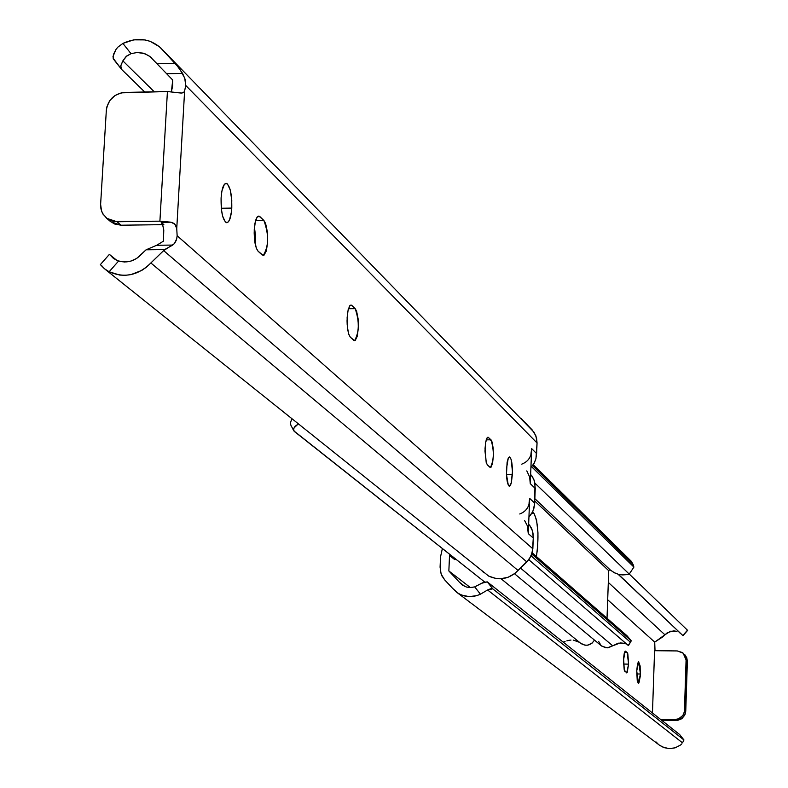 <?xml version="1.0" encoding="UTF-8"?>
<svg xmlns="http://www.w3.org/2000/svg" width="788" height="788" viewBox="0 0 788 788"><rect width="100%" height="100%" fill="white"/><g stroke="black" fill="none" stroke-linecap="round" stroke-linejoin="round"><path stroke-width="1.18" d="M512.397 474.337L511.343 482.837L509.412 486.166C507.314 484.797 506.339 478.986 506.467 468.722L508.29 458.025L509.442 456.912L511.116 459.374L512.456 471.5L511.116 483.655L510.033 485.871L508.851 485.91L508.29 485.093L506.467 474.445L507.108 462.26L508.29 458.015L509.452 456.912C511.55 458.301 512.535 464.112 512.397 474.337L506.467 474.337L512.397 474.337M485.044 448.392L485.861 441.221L487.378 437.409L488.54 437.439L487.348 437.439L488.54 437.439L492.086 441.94L493.17 448.214L493.337 456.262L492.539 463.393L491.032 467.215L489.88 467.225L487.388 464.91L486.314 462.822L484.984 451.13L485.487 443.329L486.826 438.187L487.959 437.153L491.022 439.832C494.243 450.706 494.046 459.926 490.441 467.491L487.388 464.91L486.176 462.359L485.044 448.392M347.134 317.534L348.188 309.507L350.168 305.271L351.852 305.429L349.971 305.449L351.852 305.429L355.201 308.66L356.629 311.299L358.097 318.776L358.323 328.153L357.25 336.289L355.221 340.475L353.664 340.288L350.305 337.156L348.857 334.536L347.744 329.886L347.055 320.716L347.735 311.733L349.537 305.99L351.074 304.995L355.201 308.66C359.515 321.524 359.298 332.201 354.551 340.702L350.305 337.156L348.67 333.984L347.331 326.587L347.134 317.534M254.258 229.416L255.489 220.847L256.543 217.971L258.237 216.119L259.902 216.631L257.44 216.661L259.902 216.631L263.911 220.502L265.615 223.526L267.368 231.839L267.644 242.113L266.354 250.909L263.941 255.292L262.079 254.938L258.06 251.185L256.327 248.19L254.544 239.808L254.169 232.884L254.977 223.122L257.134 217.015L258.966 216.079L263.911 220.502C269.043 234.735 268.816 246.388 263.241 255.479L258.06 251.185C255.253 247.471 253.992 240.212 254.258 229.416M231.78 208.091C231.111 217.252 229.446 222.137 226.796 222.748C222.797 220.65 220.896 212.386 221.093 197.946L221.901 191.011L224.353 184.353L226.442 183.368L227.505 184.008L230.293 190.066L231.78 200.447L231.485 211.686L229.495 220.049L227.545 222.561L225.417 222.108L222.61 216.099L221.418 209.431L221.093 197.946C221.773 188.775 223.437 183.909 226.077 183.318C230.076 185.446 231.977 193.71 231.78 208.091L221.29 208.239L231.78 208.091M177.113 236.39L176.345 240.123L174.749 243.167L172.749 245.068L156.694 245.265L146.076 249.806L164.662 249.579L146.076 249.806L141.682 254.051C135.063 261.064 127.37 263.389 118.614 260.995L124.711 261.99L130.956 261.084L136.787 258.356L146.076 249.806L156.694 245.265L163.421 241.177L163.776 230.037L162.761 225.141L161.225 222.334L163.845 224.639L161.225 222.334L171.035 222.196L174.975 224.314L176.748 228.618L177.142 235.75L532.846 548.793L177.142 235.75L176.719 238.872L174.325 243.689L163.658 250.604L526.886 561.972L531.151 555.934L532.846 548.793L533.279 538.066L528.275 533.604L529.684 498.41L534.668 503.089L535.249 488.412L530.275 483.655L531.673 448.618L536.628 453.592L537.052 442.964L185.732 85.449L184.609 91.044L176.748 228.618L177.142 235.75M172.02 222.452L174.296 223.654L175.931 225.782L176.748 228.618L184.609 91.044L185.732 85.449L185.013 79.056L182.58 73.392L175.399 63.326L156.96 63.739L166.652 73.747L182.58 73.392L166.652 73.747L172.72 80.031L171.42 91.625L172.671 85.793L172.72 80.031L153.099 59.721L148.735 55.652L143.268 53.17L137.171 52.491L131.005 53.673L122.898 43.419L133.743 39.833L144.874 39.902L150.173 41.331L159.491 46.778L175.399 63.326L156.96 63.739L150.045 56.608L144.795 53.653L137.21 52.481L131.005 53.673L122.898 43.419C137.073 36.938 149.69 38.435 160.752 47.92L179.201 68.103L184.727 78.13L185.732 85.449L537.052 442.964L536.539 437.852L534.077 432.277L162.141 49.358M347.203 325.089L347.055 320.746L347.203 325.089M255.302 244.576L255.47 235.366L254.425 227.18L255.302 244.576M110.025 221.142L114.496 223.959L121.076 225.21L162.594 224.659L121.076 225.21L116.998 221.753L106.666 218.306L102.44 213.164L100.943 208.909L100.618 204.319L106.341 110.271C108.025 99.652 114.162 93.703 124.75 92.423L167.42 91.536L159.905 221.172L113.61 221.458L107.473 218.906L102.962 214.09L101.534 211.056L100.618 204.319L106.341 110.271L106.873 106.853L109.847 100.5L114.93 95.575L121.342 92.836L167.42 91.536L159.905 221.172L171.035 222.196L161.225 222.334L162.574 224.59L163.776 230.037L163.421 241.177L156.694 245.265L172.749 245.068L164.662 249.579L150.882 262.965C138.255 275.445 124.346 278.381 109.148 271.771L104.469 268.767L101.514 265.457M117.865 47.142L122.898 43.419L117.865 47.142L116.013 49.417L117.865 47.142M113.777 59.504L112.989 56.5L116.013 49.417L113.462 54.411L113.098 58.164L121.194 68.871M144.736 92.009L121.697 69.502L144.736 92.009M154.29 91.812L122.859 60.853L120.751 65.995L121.362 69.117L120.8 65.66L122.859 60.853L126.041 56.578L131.005 53.673L126.858 55.899L122.859 60.853L154.29 91.812M116.88 260.336L113.295 258.277L111.118 256.041L115.698 259.784L109.384 254.357L113.905 258.72L118.614 260.995L109.148 271.771L118.614 260.995M116.703 260.267L109.394 254.386L116.703 260.267M105.109 269.26L488.767 576.136C499.562 580.943 509.324 579.062 518.051 570.473L150.882 262.965L518.051 570.473L526.886 561.972L163.658 250.604L146.607 267.053L141.781 270.412L130.985 274.598L125.331 275.308L119.697 275.061L109.148 271.771L104.469 268.767L100.362 264.62L109.384 254.357M530.984 474.859L533.653 478.858L534.973 483.536L534.668 503.089L533.998 507.974L532.304 512.653L528.945 516.967L532.777 511.648L534.599 504.192L534.668 503.089L529.684 498.41L529.014 503.325M528.659 524.128L531.673 528.462L532.993 533.171L533.279 538.066L532.343 552.437L529.309 559.155L515.096 573.28L508.073 577.289L500.213 578.806L496.243 578.569L488.767 576.136M521.361 418.714L532.166 429.913L535.929 435.892L537.052 442.964L535.968 458.458L534.274 463.127L530.925 467.432L533.742 464.093L535.84 458.961L536.628 453.592L531.673 448.618L531.004 453.514M106.666 218.306L110.773 221.773L121.076 225.21L116.998 221.753L159.905 221.172L171.035 222.196M184.609 91.044L183.781 92.324L181.565 93.073L167.42 91.536L181.112 93.063L183.112 92.767L184.303 91.664M483.32 572.177L481.813 570.679M255.558 220.61L263.911 220.502L255.558 220.61M348.394 308.719L355.201 308.66L348.394 308.719M486.196 439.842L491.022 439.832L486.196 439.842M527.999 528.679L528.275 533.604L529.684 498.41C529.772 506.221 526.453 511.412 519.745 513.973M529.999 478.749L530.275 483.655L531.673 448.618C531.762 456.39 528.452 461.571 521.755 464.142M524.591 520.523L527.33 525.754L528.275 533.604L533.279 538.066L532.59 531.161L529.644 525.113M526.808 470.889L529.635 476.967L530.275 483.655L535.249 488.412L534.353 480.798L531.831 475.765M514.515 573.743L601.638 646.052L607.164 647.874L612.719 645.815L520.523 568.099L612.719 645.815L608.09 647.805L605.568 647.766L601.254 645.727M628.46 645.589L630.351 642.141L628.233 645.431L528.856 559.766L628.233 645.431L630.833 641.915M620.255 642.909L612.719 645.815L618.225 643.175L624.273 643.303L620.255 642.909M625.889 643.835L624.273 643.303L625.889 643.835M630.351 642.141L531.161 555.914L630.351 642.141L631.316 640.871L531.861 554.122L631.316 640.871L627.051 635.778L532.235 552.88L627.051 635.778L631.316 640.871L630.351 642.141M607.016 618.265L608.74 570.709L534.747 501.01L608.74 570.709L607.016 618.265M534.018 513.441L536.598 520.129L537.958 532.855L537.682 547.355L536.401 556.525C539.1 537.081 538.303 522.72 534.018 513.441L531.88 513.431L534.018 513.441L532.58 512.101L534.018 513.441M610.316 569.99L614.591 572.866L618.225 574.235L622.067 574.885L627.297 574.59L622.727 574.925L618.225 574.235L614.019 572.571L610.316 570L534.845 498.666L610.316 570L608.907 570.197M627.297 574.59L629.228 574.097L534.894 483.113L629.228 574.097L633.897 567.094L531.654 466.791L633.897 567.094L633.069 564.484L532.639 465.698L633.069 564.484L631.198 561.194L533.338 464.733L631.198 561.194L633.897 567.094L629.228 574.097L627.297 574.59M601.116 645.608L598.594 641.353M580.589 643.205L580.963 643.51C586.41 646.584 590.911 645.451 594.467 640.092L592.103 643.126L587.484 645.195L584.962 645.185L580.579 643.205M293.796 430.829L484.61 581.938L294.2 431.331L293.609 429.342L294.052 427.904L298.219 423.974L295.037 426.367L293.757 428.642L293.796 430.829L291.787 426.929M563.607 641.984L565.085 641.432L563.607 641.984M566.848 640.851L568.847 640.349L566.848 640.851M570.995 640.053L568.847 640.349L570.995 640.053M579.505 642.328L573.162 640.043L579.505 642.328M291.353 426.377L290.24 423.225L291.875 418.891L290.24 423.225L291.264 426.219M628.597 664.126L623.505 664.067L628.597 664.126L627.169 672.578L624.933 671.534L624.273 670.194L623.604 657.901L624.283 653.094L625.298 651.095L627.179 652.494L628.597 664.126L626.716 672.903L624.224 670.007L623.475 660.6L625.002 651.302L627.179 652.494L627.829 653.843L628.597 664.126M624.46 652.464L627.179 652.494L624.46 652.464M640.417 674.006L638.457 683.275L636.724 670.923L637.531 663.791L638.575 661.664L640.142 665.998L640.309 676.055L638.94 682.93L638.201 683.166L637.236 680.517L636.724 670.923L638.684 661.654L640.417 674.006L636.694 673.957L640.417 674.006M454.794 559.657L449.524 555.501L448.855 570.965L470.397 587.582L448.855 570.965L459.453 582.243L465.058 586.548L459.453 582.243L448.855 570.965L449.524 555.501L450.569 555.018L449.524 555.501L454.794 559.657L455.838 559.185L454.794 559.657M652.464 712.953L654.572 650.701L677.276 650.937L654.572 650.701L652.464 712.953M655.015 650.701L654.71 642.121L607.686 599.776L654.71 642.121L662.649 636.95L667.426 632.597L673.75 630.833L676.981 631.424L670.47 631.237L664.905 634.793L608.316 582.43L664.905 634.793L654.71 642.121L655.015 650.701M683.531 653.508L687.372 661.359L686.25 660.334L687.372 661.359L685.757 711.19L684.634 710.254L686.25 660.334L683.147 653.154L677.276 650.937L682.378 652.553L684.851 655.143L686.131 658.512L684.398 712.066L682.9 715.425L678.606 718.814L675.02 719.474L660.413 719.267L675.02 719.474L676.163 720.399L661.575 720.193L677.985 720.242L681.374 718.902L684.939 714.755L685.757 711.19L687.372 661.359L686.781 657.793L684.87 654.759M444.757 579.978L441.93 575.92L440.354 571.192L440.541 556.791L440.078 567.173L441.132 574.088L444.757 579.978L452.578 588.321L444.757 579.978M629.267 574.058L687.638 630.38L629.267 574.058M618.344 574.265L682.832 635.512L687.471 630.213L682.832 635.512L618.344 574.265M618.009 574.176L682.989 635.68L618.009 574.176M679.916 632.951L679.148 632.429M474.721 586.893L470.081 587.582L466.407 587.021L462.27 584.991L459.453 582.243L462.487 585.149L466.279 586.981L470.485 587.582L474.721 586.893L480.444 594.191C472.179 597.915 464.368 597.363 457.02 592.527L452.578 588.321L458.252 593.344L461.66 595.058L469.136 596.634L476.799 595.639L480.444 594.191L474.721 586.893L483.527 582.342L487.289 581.879L679.67 734.564L487.289 581.879L492.756 588.843L683.915 739.952L679.601 734.495L683.915 739.952L492.756 588.843L490.855 588.705L487.595 589.976L682.536 742.867L683.915 739.952L682.536 742.867L487.595 589.976L480.444 594.191L487.595 589.976L492.756 588.843L487.289 581.879L481.576 583.278L474.721 586.893M681.689 743.941L680.615 744.975L681.689 743.941M659.664 745.33L663.289 747.31L669.111 748.58L675.06 747.861L680.615 744.975L675.306 747.782L669.899 748.6L664.511 747.753L659.664 745.33L457.02 592.527M656.177 742.03L658.236 744.187M442.373 548.537L440.541 556.791L442.373 548.527M685.757 711.19L684.634 710.254L683.58 714.292L680.891 717.513L678.113 718.991L675.02 719.474L677.207 720.35L682.024 718.439L684.703 715.228L685.757 711.19M152.054 58.479L151.188 57.603M121.362 69.117L113.649 59.336M633.178 564.622L631.306 561.351M580.963 643.51L501.079 578.766M683.974 740.001L679.67 734.564M682.989 635.68L687.638 630.38"/></g></svg>

